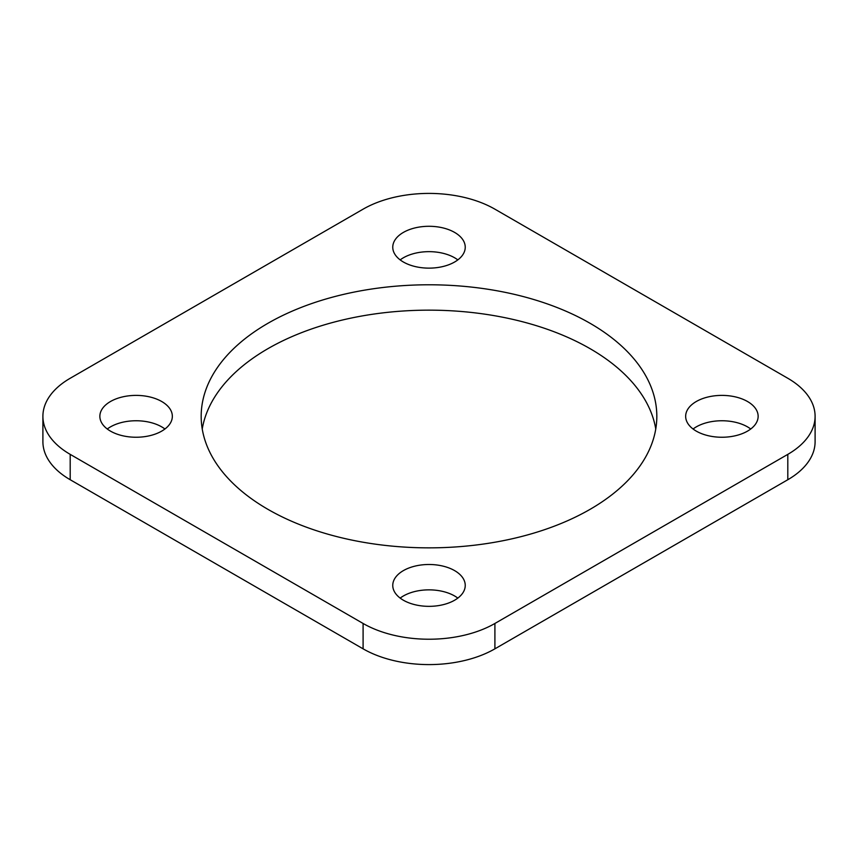 <?xml version="1.0" encoding="UTF-8"?>
<svg xmlns="http://www.w3.org/2000/svg" width="858" height="858" viewBox="0 0 858 858"><rect width="100%" height="100%" fill="white"/><g stroke="black" fill="none" stroke-linecap="round" stroke-linejoin="round"><path stroke-width="1.29" d="M403.367 232.421A36.24 20.924 180 0 1 454.633 232.421A36.24 20.924 180 0 1 465.24 247.211A36.24 20.924 180 0 1 429 268.136A36.24 20.924 180 0 1 392.76 247.211A36.24 20.924 180 0 1 403.367 232.421M110.468 431.113A36.24 20.924 180 0 1 99.86 416.312A36.24 20.924 180 0 1 122.233 396.986A36.24 20.924 180 0 1 161.733 401.523A36.24 20.924 180 0 1 172.34 416.312A36.24 20.924 180 0 1 149.968 435.649A36.24 20.924 180 0 1 110.468 431.113M454.633 600.214A36.24 20.924 180 0 1 415.133 604.751A36.24 20.924 180 0 1 392.76 585.424A36.24 20.924 180 0 1 415.133 566.087A36.24 20.924 180 0 1 454.633 570.624A36.24 20.924 180 0 1 465.24 585.424A36.24 20.924 180 0 1 454.633 600.214M747.533 401.523A36.24 20.924 180 0 1 758.14 416.312A36.24 20.924 180 0 1 721.9 437.248A36.24 20.924 180 0 1 685.66 416.312A36.24 20.924 180 0 1 708.032 396.986A36.24 20.924 180 0 1 747.533 401.523M590.1 323.305A227.82 131.531 180 0 1 656.82 416.312A227.82 131.531 180 0 1 429 547.854A227.82 131.531 180 0 1 201.18 416.312A227.82 131.531 180 0 1 341.816 294.798A227.82 131.531 180 0 1 590.1 323.305M42.9 416.312A93.2 53.807 0 0 0 70.195 454.365L70.195 479.729A93.2 53.807 180 0 1 42.9 441.688L42.9 416.312A93.2 53.807 0 0 1 70.195 378.271L363.095 209.17A93.2 53.807 0 0 1 494.905 209.17L787.805 378.271A93.2 53.807 0 0 1 815.1 416.312A93.2 53.807 0 0 1 787.805 454.365L494.905 623.466L494.905 648.83L787.805 479.729L787.805 454.365M70.195 479.729L363.095 648.83L363.095 623.466L70.195 454.365M363.095 623.466A93.2 53.807 0 0 0 494.905 623.466M400.171 259.899A36.24 20.924 180 0 1 454.633 257.786A36.24 20.924 180 0 1 457.829 259.899M107.271 429A36.24 20.924 180 0 1 161.733 426.887A36.24 20.924 180 0 1 164.929 429M400.171 598.101A36.24 20.924 180 0 1 454.633 595.988A36.24 20.924 180 0 1 457.829 598.101M693.071 429A36.24 20.924 180 0 1 747.533 426.887A36.24 20.924 180 0 1 750.729 429M202.241 429A227.82 131.531 180 0 1 352.08 317.878A227.82 131.531 180 0 1 590.1 348.68A227.82 131.531 180 0 1 655.759 429M815.1 416.312L815.1 441.688A93.2 53.807 180 0 1 787.805 479.729M494.905 648.83A93.2 53.807 180 0 1 363.095 648.83"/></g></svg>
